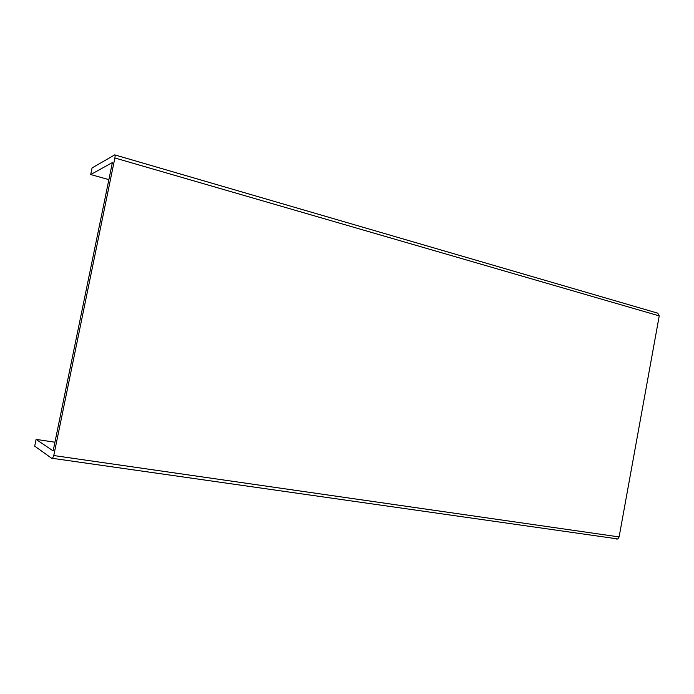 <?xml version="1.0" encoding="UTF-8"?>
<svg xmlns="http://www.w3.org/2000/svg" width="694" height="694" viewBox="0 0 694 694"><rect width="100%" height="100%" fill="white"/><g stroke="black" fill="none" stroke-linecap="round" stroke-linejoin="round"><path stroke-width="1.04" d="M36.097 439.389L34.7 446.147L52.319 458.76L53.768 455.542L114.874 157.98C115.273 155.82 115.221 154.779 114.736 154.866L92.068 167.939L90.706 174.558L112.385 162.57L53.152 450.9L36.097 439.389L54.939 442.217M616.723 539.108L617.877 538.943L619.109 536.922L659.239 315.883L657.765 313.176L115.013 154.953M90.706 174.558L108.88 179.625M53.768 455.542L619.109 536.922M114.874 157.98L659.239 315.883M52.848 458.387L617.877 538.943"/></g></svg>
